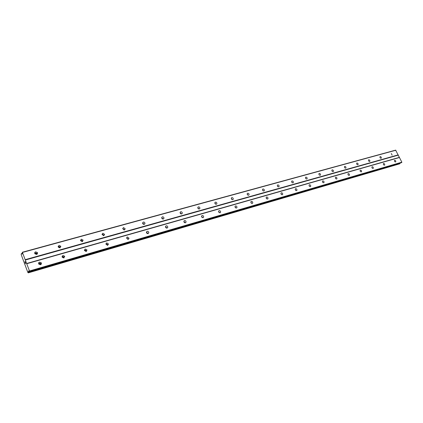 <?xml version="1.0" encoding="UTF-8"?>
<svg xmlns="http://www.w3.org/2000/svg" width="423" height="423" viewBox="0 0 423 423"><rect width="100%" height="100%" fill="white"/><g stroke="black" fill="none" stroke-linecap="round" stroke-linejoin="round"><path stroke-width="0.63" d="M392.158 155.193L391.312 153.501L392.158 155.193M381.049 158.292C380.108 158.096 379.764 157.562 380.013 156.684L380.198 156.579C381.144 156.774 381.488 157.308 381.234 158.186L381.049 158.292M369.607 161.486C368.65 161.3 368.296 160.756 368.549 159.857L368.75 159.741C369.707 159.931 370.062 160.476 369.802 161.369L369.607 161.486M357.81 164.774C356.838 164.595 356.478 164.05 356.732 163.135L356.949 163.003C357.921 163.188 358.281 163.733 358.027 164.647L357.81 164.774M345.649 168.169C344.66 168 344.29 167.445 344.544 166.514L344.777 166.366C345.771 166.54 346.136 167.096 345.882 168.031L345.649 168.169M333.102 171.669C332.097 171.511 331.722 170.95 331.97 169.998L332.224 169.84C333.234 170.004 333.61 170.564 333.35 171.516L333.102 171.669M320.153 175.286C319.132 175.133 318.746 174.572 318.995 173.599L319.27 173.419C320.29 173.578 320.676 174.139 320.423 175.111L320.153 175.286M306.775 179.019C305.744 178.876 305.348 178.31 305.586 177.322L305.887 177.121C306.924 177.263 307.315 177.829 307.072 178.823L306.775 179.019M292.959 182.873C291.912 182.747 291.505 182.181 291.733 181.171L292.06 180.944C293.107 181.07 293.514 181.641 293.282 182.651L292.959 182.873M278.672 186.86C277.615 186.749 277.197 186.178 277.409 185.152L277.768 184.893C278.826 185.01 279.243 185.581 279.027 186.606L278.672 186.86M263.894 190.985C262.831 190.889 262.397 190.324 262.593 189.277L262.984 188.981C264.047 189.081 264.481 189.652 264.28 190.694L263.894 190.985L264.28 190.694M248.597 195.252C247.529 195.177 247.08 194.612 247.254 193.554L247.682 193.211C248.756 193.29 249.2 193.861 249.02 194.918L248.597 195.252L249.02 194.918M232.761 199.672C231.688 199.619 231.222 199.059 231.365 197.99L231.836 197.594C232.909 197.652 233.369 198.213 233.226 199.286L232.761 199.672M216.343 204.251C215.281 204.219 214.799 203.669 214.895 202.596L215.413 202.131C216.486 202.168 216.962 202.723 216.856 203.801L216.343 204.251M199.323 208.999C198.271 208.994 197.768 208.46 197.821 207.386L198.387 206.842C199.445 206.852 199.947 207.392 199.883 208.465L199.323 208.999M181.663 213.927C180.626 213.953 180.108 213.43 180.103 212.372L180.721 211.722C181.763 211.706 182.281 212.23 182.276 213.292L181.663 213.927M163.326 219.045C162.316 219.098 161.776 218.601 161.708 217.57L162.374 216.798C163.389 216.75 163.928 217.248 163.987 218.289L163.326 219.045M144.269 224.364C143.297 224.439 142.741 223.979 142.599 222.99L143.312 222.064C144.291 221.996 144.846 222.461 144.983 223.46L144.269 224.364M124.452 229.895L122.744 228.647L123.495 227.548L125.203 228.811L124.452 229.895M103.831 235.648L102.096 234.548L102.868 233.247L104.603 234.363L103.831 235.648M82.353 241.639L80.613 240.708L81.385 239.185L83.125 240.142L82.353 241.639M80.571 240.031L82.369 240.962L82.406 241.623M59.96 247.889L58.247 247.127L58.993 245.377L60.711 246.165L59.96 247.889M58.131 246.255L60.003 246.984L60.108 247.841M36.6 254.408L34.935 253.805C34.475 252.896 34.702 252.24 35.627 251.838L37.303 252.462C37.747 253.361 37.515 254.006 36.6 254.408M34.718 252.758L36.642 253.282L36.843 254.313M395.542 161.967C394.606 161.766 394.268 161.232 394.527 160.365L394.691 160.275C395.627 160.476 395.965 161.015 395.701 161.882L395.542 161.967M384.459 165.176C383.508 164.981 383.164 164.436 383.428 163.553L383.608 163.452C384.56 163.653 384.898 164.193 384.634 165.076L384.459 165.176M373.044 168.481C372.076 168.291 371.727 167.741 371.991 166.836L372.182 166.731C373.149 166.921 373.504 167.471 373.229 168.375L373.044 168.481M361.279 171.886C360.296 171.701 359.936 171.151 360.206 170.226L360.412 170.104C361.395 170.289 361.75 170.844 361.48 171.77L361.279 171.886M349.144 175.397C348.14 175.222 347.775 174.667 348.044 173.721L348.266 173.589C349.271 173.768 349.636 174.324 349.361 175.265L349.144 175.397M336.623 179.024C335.608 178.855 335.233 178.294 335.502 177.332L335.74 177.179C336.761 177.348 337.131 177.914 336.861 178.876L336.623 179.024M323.701 182.762C322.67 182.609 322.284 182.038 322.548 181.055L322.812 180.891C323.844 181.049 324.23 181.62 323.955 182.599L323.701 182.762M310.35 186.628C309.303 186.485 308.912 185.909 309.171 184.909L309.456 184.719C310.503 184.867 310.9 185.443 310.635 186.443L310.35 186.628M296.56 190.62C295.503 190.487 295.095 189.911 295.344 188.891L295.656 188.679C296.719 188.811 297.126 189.388 296.867 190.408L296.56 190.62M282.3 194.744C281.226 194.633 280.814 194.051 281.052 193.01L281.39 192.772C282.464 192.888 282.881 193.47 282.638 194.511L282.3 194.744M267.548 199.016C266.469 198.916 266.041 198.339 266.257 197.282L266.633 197.002C267.717 197.102 268.145 197.684 267.918 198.741L267.548 199.016L267.918 198.741M252.277 203.437C251.193 203.357 250.749 202.781 250.945 201.702L251.357 201.385C252.446 201.47 252.891 202.046 252.69 203.119L252.277 203.437L252.69 203.119M236.468 208.01C235.378 207.957 234.918 207.381 235.082 206.297L235.537 205.922C236.631 205.985 237.092 206.556 236.917 207.645L236.468 208.01M220.076 212.753C218.992 212.721 218.511 212.161 218.638 211.066L219.14 210.628C220.23 210.665 220.711 211.23 220.573 212.325L220.076 212.753M203.082 217.676C202.004 217.665 201.507 217.115 201.586 216.021L202.141 215.503C203.22 215.513 203.717 216.068 203.627 217.163L203.082 217.676M185.443 222.778C184.386 222.799 183.868 222.271 183.889 221.187L184.497 220.563C185.56 220.547 186.078 221.081 186.046 222.17L185.443 222.778M167.127 228.082C166.102 228.129 165.562 227.627 165.515 226.564L166.176 225.819C167.212 225.771 167.746 226.284 167.783 227.347L167.127 228.082M148.092 233.591C147.109 233.67 146.548 233.2 146.421 232.179L147.135 231.281C148.129 231.207 148.685 231.677 148.801 232.703L148.092 233.591M128.301 239.318L126.583 238.049L127.334 236.959L129.047 238.249L128.301 239.318M107.696 245.282L105.956 244.171L106.728 242.871L108.468 244.002L107.696 245.282M86.234 251.495L84.494 250.564L85.261 249.025L87.006 249.977L86.234 251.495M84.457 249.834L86.239 250.776L86.266 251.484M63.862 257.972L62.149 257.221L62.884 255.444L64.603 256.216L63.862 257.972M62.038 256.285L63.878 257.01L63.979 257.93M40.513 264.729L38.858 264.153C38.377 263.233 38.599 262.561 39.535 262.144L41.2 262.741C41.66 263.645 41.433 264.312 40.513 264.729M38.636 263.027L40.523 263.534L40.73 264.645M278.709 186.844L279.027 186.606M180.32 213.361L180.552 213.626M161.782 218.173L162.506 218.955M142.63 223.302L143.646 224.359M122.744 228.679L124.013 229.927M102.07 234.3L103.566 235.69M80.55 240.169L82.268 241.66M58.12 246.302L60.061 247.857M60.589 246.302L60.827 246.683M34.728 252.711L36.864 254.223M37.219 252.568L37.441 252.854M282.331 194.733L282.638 194.511M184.031 222.107L184.386 222.524M165.557 227.14L166.318 228.002M146.437 232.465L147.479 233.591M126.583 238.043L127.862 239.36M105.935 243.865L107.431 245.329M84.436 249.951L86.149 251.516M62.033 256.306L63.958 257.94M64.486 256.343L64.698 256.698M38.657 262.953L40.761 264.502M25.406 263.497L25.206 262.958M25.523 263.349L25.412 263.058L25.523 263.349M25.433 263.032L25.544 263.328M25.655 263.18L25.454 262.641L25.66 263.18M25.184 262.979L25.412 263.592L25.184 262.979M25.475 262.614L25.703 263.228L25.412 263.592M24.883 261.842L25.264 262.133L25.052 261.557L25.264 262.133M24.909 261.916L25.057 262.413M25.057 262.006L25.338 262.255L25.057 262.006M25.068 261.53L25.338 262.255M28.441 271.074L28.447 272.666L27.892 272.544L21.176 254.609L21.324 253.615L22.202 254.075L22.345 252.245L29.494 270.984L29.319 271.608L28.69 271M401.427 162.681L401.85 162.178L395.627 150.139L22.345 252.245M399.629 163.838L400.105 163.072M399.65 163.833L28.293 272.851L399.65 163.833M105.967 243.659L107.659 244.795L107.643 245.298M126.609 237.731L128.174 239.349M146.443 232.042L147.907 233.628M165.509 226.575L166.879 228.119M183.862 221.319L185.142 222.815M201.533 216.264L202.723 217.708M218.564 211.389L219.674 212.774M234.982 206.699L236.018 208.021M250.828 202.173L251.785 203.426M266.13 197.811L267.013 198.984M280.92 193.597L281.723 194.691M295.212 189.53L295.941 190.535M309.044 185.602L309.689 186.506M322.432 181.805L322.992 182.604M335.397 178.141L335.867 178.818M347.976 174.609L348.335 175.127M360.185 171.215L360.396 171.521M102.091 234.067L103.809 235.183L103.804 235.653M122.76 228.346L124.351 229.916M142.614 222.852L144.1 224.396M161.708 217.575L163.093 219.082M180.082 212.505L181.377 213.964M197.774 207.619L198.984 209.031M214.831 202.918L215.957 204.272M231.275 198.387L232.322 199.677M247.154 194.02L248.116 195.241M262.482 189.805L263.37 190.953M277.292 185.734L278.101 186.807M291.616 181.811L292.346 182.789M305.475 178.014L306.125 178.903M318.889 174.35L319.455 175.127M331.886 170.813L332.356 171.468M344.491 167.402L344.845 167.899M356.732 164.135L356.927 164.404M25.274 260.045L398.149 155.167M26.575 263.524L399.27 157.409M25.243 259.653L398.196 154.887M22.535 252.431L395.865 150.234M21.658 253.863L22.234 253.705M28.441 272.074L400.063 163.22M28.447 271.984L400.089 163.151M29.52 271.376L401.802 162.458M29.494 270.984L401.85 162.178M26.765 263.714L399.508 157.504M21.388 253.663L22.213 253.44M28.447 272.666L399.931 163.653M28.452 272.518L399.978 163.542M28.399 271.317L28.87 271.18M29.335 271.598L401.48 162.665M41.2 262.741L40.523 263.534M64.603 256.216L63.878 257.01M87.006 249.977L86.239 250.776M108.468 244.002L107.659 244.795M129.047 238.249L128.201 239.043M148.801 232.703L147.923 233.496M167.783 227.347L166.9 228.119M186.046 222.17L185.285 222.81M203.627 217.163L202.977 217.697M220.573 212.325L220.018 212.769M236.917 207.645L236.436 208.021M296.867 190.408L296.592 190.609M37.303 252.462L36.642 253.282M60.711 246.165L60.003 246.984M83.125 240.142L82.369 240.962M104.603 234.363L103.809 235.183M125.203 228.811L124.373 229.631M144.983 223.46L144.116 224.275M163.987 218.289L163.114 219.082M182.276 213.292L181.52 213.959M199.883 208.465L199.233 209.02M216.856 203.801L216.29 204.267M233.226 199.286L232.735 199.677M293.282 182.651L292.996 182.863M29.319 271.608L401.453 162.675"/></g></svg>
